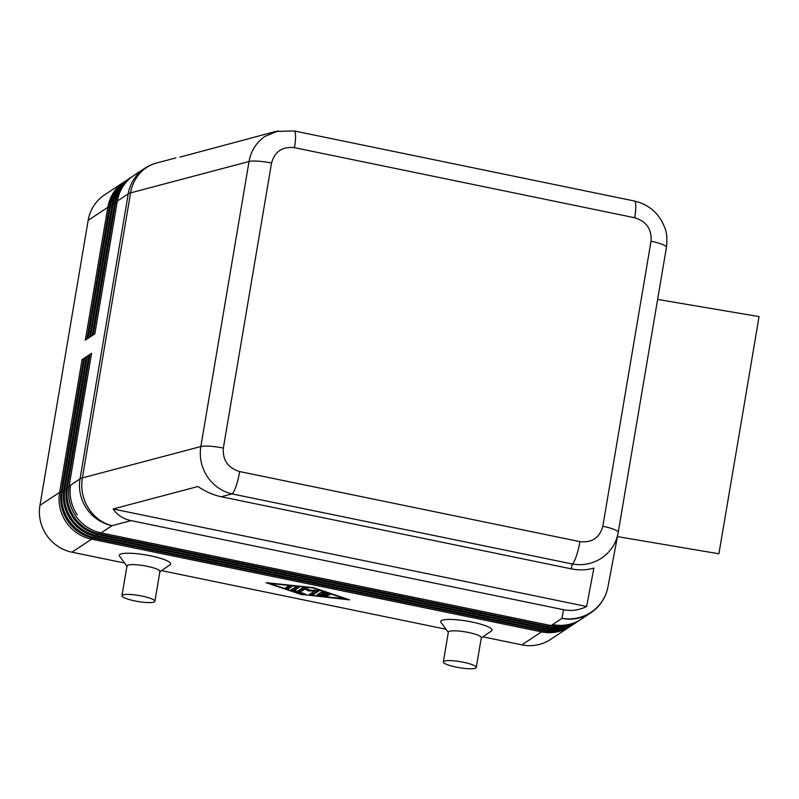 <?xml version="1.0" encoding="UTF-8"?>
<svg xmlns="http://www.w3.org/2000/svg" width="799" height="799" viewBox="0 0 799 799"><rect width="100%" height="100%" fill="white"/><g stroke="black" fill="none" stroke-linecap="round" stroke-linejoin="round"><path stroke-width="1.2" d="M617.437 536.598L718.9 553.777L742.72 413.552L759.05 316.594L657.627 299.425M278.142 130.896L264.749 136.509C256.249 142.552 251.016 150.881 249.048 161.508A20.045 3.655 9.6 0 1 258.257 161.188A20.045 3.655 9.6 0 1 271.54 163.056C274.726 151.52 282.367 146.387 294.461 147.665A20.045 3.775 -78.4 0 0 295.51 134.771A20.045 3.775 -78.4 0 0 294.122 130.926L634.346 201.008A20.045 3.775 101.6 0 1 635.724 204.854A20.045 3.775 101.6 0 1 634.686 217.747C646.391 221.373 651.844 229.193 651.035 241.218L602.826 526.251C599.649 537.787 592.009 542.921 579.904 541.642A20.045 3.775 101.6 0 1 576.299 556.234A20.045 3.775 101.6 0 1 572.234 563.974C583.07 565.832 592.998 563.784 602.017 557.822C610.606 551.749 615.959 543.55 618.076 533.233L666.416 247.48M571.315 568.858C579.195 570.426 586.716 570.166 593.887 568.069L586.626 606.501C579.155 610.206 571.485 611.275 563.595 609.727L131.056 520.628C123.216 518.951 117.243 515.055 113.138 508.973L197.942 486.511C205.583 491.665 213.353 495.07 221.243 496.748L571.315 568.858L572.234 563.974L232.01 493.892A20.045 3.775 -78.4 0 0 236.075 486.152A20.045 3.775 -78.4 0 0 239.68 471.56C227.975 467.934 222.531 460.114 223.34 448.089L271.54 163.056M563.595 609.727L561.967 618.346A40.09 38.692 56.5 0 0 590.661 612.923A40.09 40.09 0 0 0 607.939 586.925L607.939 586.925A40.09 39.421 -169.3 0 1 591.839 611.714A40.09 39.421 -169.3 0 1 561.967 618.346L552.568 624.568A40.09 38.692 56.5 0 0 581.263 619.135A40.09 38.692 -123.5 0 1 552.568 624.568L551.03 625.577L101.093 532.903A40.09 38.692 -123.5 0 1 75.745 515.904A40.09 38.692 -123.5 0 1 69.104 486.092L91.565 353.298L89.957 354.357L67.496 487.15A40.09 38.692 56.5 0 0 74.147 516.963A40.09 38.692 56.5 0 0 99.485 533.962L549.422 626.646A40.09 38.692 56.5 0 0 578.116 621.213A40.09 38.692 56.5 0 0 578.626 620.873A40.09 38.692 56.5 0 0 578.915 620.673M275.855 131.426L179.925 157.143M578.116 621.213L577.098 621.892A40.09 38.692 -123.5 0 1 548.404 627.325L98.467 534.641A40.09 38.692 -123.5 0 1 73.118 517.642A40.09 38.692 -123.5 0 1 66.477 487.829L88.929 355.036L87.331 356.094L64.869 488.898A40.09 38.692 56.5 0 0 71.51 518.701A40.09 38.692 56.5 0 0 96.859 535.71L546.796 628.384A40.09 38.692 56.5 0 0 575.49 622.96L574.461 623.629A40.09 38.692 -123.5 0 1 545.777 629.063L95.83 536.379A40.09 38.692 -123.5 0 1 70.492 519.38A40.09 38.692 -123.5 0 1 63.84 489.567L86.302 356.773L84.694 357.832L62.232 490.636A40.09 38.692 56.5 0 0 68.884 520.449A40.09 38.692 56.5 0 0 94.222 537.447L544.169 630.121A40.09 38.692 56.5 0 0 572.853 624.698L571.834 625.367A40.09 38.692 -123.5 0 1 543.14 630.801L93.203 538.126A40.09 38.692 -123.5 0 1 67.855 521.118A40.09 38.692 -123.5 0 1 61.213 491.315L83.675 358.511L82.067 359.58L59.605 492.374A40.09 38.692 56.5 0 0 66.247 522.186A40.09 38.692 56.5 0 0 91.595 539.185L541.532 631.859A40.09 38.692 56.5 0 0 570.226 626.436A40.09 38.692 56.5 0 0 570.726 626.096A40.09 38.692 56.5 0 0 571.025 625.897M572.853 624.698A40.09 38.692 56.5 0 0 573.362 624.359A40.09 38.692 56.5 0 0 573.652 624.149M575.49 622.96A40.09 38.692 56.5 0 0 575.989 622.621A40.09 38.692 56.5 0 0 576.279 622.411M132.964 176.11A40.09 38.692 56.5 0 0 132.155 176.629A40.09 38.692 56.5 0 0 131.645 176.969A40.09 38.692 56.5 0 0 115.705 202.127L93.243 334.921L94.851 333.862L117.313 201.058L128.24 193.827A40.09 7.311 -170.4 0 1 129.248 193.318A40.09 7.311 -170.4 0 1 130.577 192.879A40.09 36.584 -104.8 0 1 145.837 168A40.09 36.584 -104.8 0 1 156.544 163.016A40.09 40.09 0 0 0 144.689 168.339A40.09 38.692 56.5 0 0 128.24 193.827L80.03 478.861A40.09 38.692 56.5 0 0 112.03 525.672A40.09 36.584 -104.8 0 1 88.329 508.004A40.09 36.584 -104.8 0 1 82.367 477.912L130.577 192.879L249.048 161.508L200.839 446.541C199.201 457.238 201.338 467.225 207.241 476.504C213.433 485.602 221.683 491.395 232.01 493.892L221.243 496.748M223.34 448.089A20.045 3.655 -170.4 0 0 210.047 446.222A20.045 3.655 -170.4 0 0 200.839 446.541L82.367 477.912A40.09 7.311 -170.4 0 0 81.039 478.351A40.09 7.311 -170.4 0 0 80.03 478.861L70.642 485.073A40.09 38.692 56.5 0 0 77.283 514.886A40.09 38.692 -123.5 0 1 70.642 485.073L69.104 486.092M117.313 201.058A40.09 38.692 -123.5 0 1 133.253 175.9A40.09 38.692 -123.5 0 1 133.763 175.56L135.291 174.552A40.09 38.692 56.5 0 0 134.791 174.891A40.09 38.692 -123.5 0 1 135.291 174.552L144.689 168.339M130.337 177.847A40.09 38.692 56.5 0 0 129.518 178.367A40.09 38.692 56.5 0 0 129.019 178.706A40.09 38.692 56.5 0 0 113.078 203.865L90.617 336.659L92.225 335.6L114.676 202.806A40.09 38.692 -123.5 0 1 130.627 177.648A40.09 38.692 -123.5 0 1 131.126 177.308L132.155 176.629M127.7 179.585A40.09 38.692 56.5 0 0 126.891 180.105A40.09 38.692 56.5 0 0 126.392 180.444A40.09 38.692 56.5 0 0 110.442 205.603L87.98 338.406L89.588 337.338L112.05 204.544A40.09 38.692 -123.5 0 1 128 179.385A40.09 38.692 -123.5 0 1 128.499 179.046L129.518 178.367M125.073 181.323A40.09 38.692 56.5 0 0 124.264 181.852A40.09 38.692 56.5 0 0 123.755 182.182A40.09 38.692 56.5 0 0 107.815 207.34L85.353 340.144L86.961 339.076L109.423 206.282A40.09 38.692 -123.5 0 1 125.363 181.123A40.09 38.692 -123.5 0 1 125.872 180.784L126.891 180.105M61.034 492.444L59.605 492.374L39.95 505.377L88.16 220.344L107.815 207.34L109.233 207.41M124.264 181.852L104.609 194.846A40.09 38.692 56.5 0 0 104.1 195.186A40.09 38.692 56.5 0 0 88.16 220.344M275.825 131.435L294.112 130.936A20.045 3.775 -78.4 0 0 294.002 130.916M113.138 508.973L586.626 606.501M581.762 618.796A40.09 38.692 -123.5 0 1 581.263 619.135L590.661 612.923M581.263 619.135L579.724 620.154A40.09 38.692 -123.5 0 1 551.03 625.577M89.957 354.357L91.376 354.416M87.331 356.094L88.739 356.164M84.694 357.832L86.112 357.902M541.982 630.561L541.532 631.859L521.877 644.863L482.906 636.833M445.992 629.232L161.518 570.636M124.604 563.035L71.94 552.189L91.595 539.185L92.045 537.867M448.319 632.389L440.978 622.421A26.057 4.754 9.6 0 1 472.069 622.051A26.057 4.754 9.6 0 1 491.475 630.96L481.258 637.962M127.171 566.511L119.59 556.224A26.057 4.754 9.6 0 1 150.681 555.854A26.057 4.754 9.6 0 1 170.087 564.763L159.54 571.994M302.392 594.895L266.087 582.671L313.348 587.655L349.652 599.879L302.461 594.496M39.95 505.377A40.09 38.692 56.5 0 0 46.602 535.18A40.09 38.692 56.5 0 0 71.94 552.189M443.325 661.902L448.369 632.109A16.709 3.046 9.6 0 1 468.494 632.478A16.709 3.046 9.6 0 1 481.308 637.682L476.264 667.475A16.709 3.046 9.6 0 1 456.139 667.105A16.709 3.046 9.6 0 1 443.325 661.902A16.709 3.046 9.6 0 1 463.45 662.271A16.709 3.046 9.6 0 1 476.264 667.475M154.886 601.277L159.92 571.485A16.709 3.046 -170.4 0 0 147.106 566.281A16.709 3.046 -170.4 0 0 126.981 565.912L121.937 595.704A16.709 3.046 -170.4 0 0 134.761 600.908A16.709 3.046 -170.4 0 0 154.886 601.277A16.709 3.046 -170.4 0 0 142.062 596.074A16.709 3.046 -170.4 0 0 121.937 595.704M346.436 599.22L312.928 587.934L269.303 583.33L302.811 594.616L346.506 598.821M82.067 359.58L83.486 359.64M521.877 644.863A40.09 38.692 56.5 0 0 550.571 639.43L570.226 626.436M316.843 595.095L321.398 592.089L330.237 594.576L323.975 593.168L322.696 594.017L328.798 595.525L321.967 594.496L320.689 595.335L325.233 595.814L327.37 596.473L326.212 596.563L316.843 595.095M288.749 588.593L285.533 587.924L288.429 586.017L291.685 586.626L288.749 588.593L288.968 587.295L290.676 586.166M291.625 590.171L291.136 589.802L295.68 586.796L298.936 587.405L294.561 590.321L305.558 594.176L302.791 593.937L291.625 590.171L291.755 589.392M305.068 588.953L301.603 591.24L298.347 590.631L302.951 587.555L306.067 588.014L309.642 590.101L319.061 590.821L312.789 594.995L309.533 594.386L314.706 590.93L308.424 590.91L305.068 588.953L305.278 587.724M318.032 594.316L320.798 594.676M320.689 595.335L320.908 594.047L322.816 593.327M321.967 594.496L322.187 593.198M322.696 594.017L323.645 592.239M323.975 593.168L324.114 592.369M286.721 587.145L288.968 587.295M292.294 589.033L294.641 589.822M294.561 590.321L294.781 589.023L297.927 586.945M299.575 589.792L301.822 589.942L305.198 587.704M305.538 587.804L308.813 589.612M308.424 590.91L308.644 589.612M314.706 590.93L314.846 590.121M310.761 593.547L313.008 593.697L318.052 590.361M101.093 532.903L112.03 525.672L131.056 520.628M114.676 202.806L117.123 202.187M112.05 204.544L114.487 203.925M109.423 206.282L111.86 205.673M63.67 490.696L61.213 491.315M66.297 488.958L63.84 489.567M68.924 487.22L66.477 487.829M294.461 147.665L634.686 217.747M579.904 541.642L239.68 471.56M651.035 241.218A20.045 3.655 9.6 0 1 662.321 244.414A20.045 3.655 9.6 0 1 666.416 247.46L618.206 532.494A20.045 3.655 -170.4 0 0 614.111 529.447A20.045 3.655 -170.4 0 0 602.826 526.251M548.404 627.325L549.872 625.337M99.945 532.643L98.467 534.641M545.777 629.063L547.245 627.085M97.308 534.391L95.83 536.379M543.14 630.801L544.608 628.823M94.681 536.129L93.203 538.126M318.941 595.804L319.161 594.506M326.212 596.563L326.302 596.004M326.791 595.485L326.891 594.875M327.47 594.346L327.6 593.547M302.791 593.937L302.931 593.138M301.603 591.24L301.822 589.942M312.789 594.995L313.008 593.697M175.92 157.892L156.544 163.016M607.939 586.925L618.206 532.494M634.326 201.018C648.908 204.494 658.985 213.213 664.558 227.176C666.795 232.03 667.415 238.801 666.416 247.46"/></g></svg>
